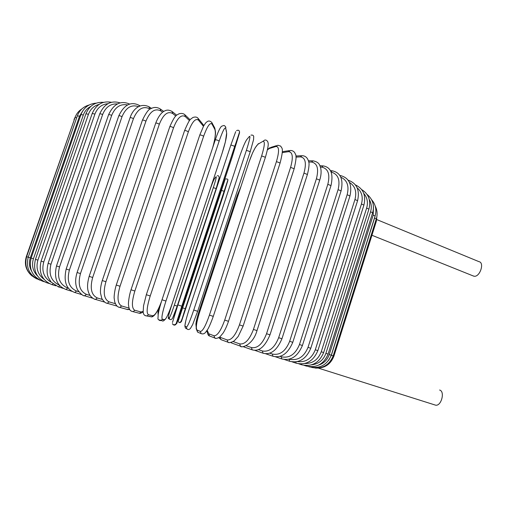 <?xml version="1.0" encoding="UTF-8"?>
<svg xmlns="http://www.w3.org/2000/svg" width="507" height="507" viewBox="0 0 507 507"><rect width="100%" height="100%" fill="white"/><g stroke="black" fill="none" stroke-linecap="round" stroke-linejoin="round"><path stroke-width="0.76" d="M376.777 219.582L478.982 261.663C484.793 262.537 479.901 277.24 474.127 276.233L472.923 275.827M439.607 390.035C445.254 391.353 441.312 406.361 435.608 405.169L434.664 404.871M30.312 257.835L28.234 257.169L77.375 115.792L79.504 116.236L30.312 257.835C28.817 262.436 29.222 266.847 31.529 271.074M82.863 110.722L79.504 116.236M28.215 257.226L26.63 256.726C24.133 266.866 27.644 274.3 37.157 279.027M26.63 256.726L75.049 117.504L76.69 117.77M26.605 256.783L26.301 256.694C24.102 264.28 26.015 270.719 32.061 276.004M26.301 256.688L74.339 119.544M158.71 308.332C157.975 311.596 157.816 313.491 158.235 314.017M171.892 304.568L171.892 304.568C169.446 312.071 168.305 316.324 168.476 317.325L169.275 317.75C169.978 317.224 171.658 313.028 174.319 305.176L213.32 187.622C215.773 180.048 216.692 176.411 216.071 176.721L214.524 178.591C213.453 180.334 211.66 184.909 209.157 192.311L171.892 304.568M169.592 319.214L168.698 318.662L168.476 317.325M213.32 187.622L216.147 188.61L177.203 306.108C174.902 312.939 173.274 317.084 172.323 318.542M168.825 314.853C168.229 317.648 168.185 318.916 168.698 318.662L169.496 319.112L169.275 317.75M169.496 319.112C170.612 320.006 171.658 319.644 172.627 318.035L177.203 306.108L174.319 305.176M215.171 177.811L214.524 178.591M181.449 321.495L222.782 196.95L227.782 180.739L185.302 308.731L181.449 321.495L180.023 322.515M178.382 320.678L224.988 179.801M181.227 321.596C180.479 322.807 179.592 322.934 178.553 321.97M178.35 321.52C181.126 325.133 182.292 317.376 185.296 308.725L182.419 307.8M185.296 308.725L224.113 191.297L221.274 190.359M227.782 180.739L227.852 180.137M199.245 313.225L198.529 313.003C196.944 318.041 196.076 321.787 195.898 324.227L196.209 327.326M237.967 195.525L237.2 195.506M206.476 331.286L207.052 331.325L206.444 331.331M315.183 368.05C324.284 368.602 330.526 364.634 333.898 356.161L333.181 355.92M375.693 220.811L376.333 221.274M311.78 367.429C321.983 369.349 329.125 365.49 333.2 355.863L331.363 355.261L374.578 218.004L376.308 218.859M328.764 360.224L331.363 355.261M374.578 218.004L375.009 216.305M309.099 366.675L309.156 366.789C319.587 369.083 326.964 365.211 331.28 355.173L329.265 354.513L373.19 215.107L375.098 216.026M318.605 365.122C323.859 363.373 327.414 359.837 329.265 354.513M308.567 366.599L309.219 366.815M373.19 215.107L373.475 206.862M305.829 365.566L305.968 365.959C316.33 368.259 323.707 364.299 328.105 354.076L325.9 353.354L370.56 211.799L372.645 212.775M311.621 364.837C318.592 364.039 323.352 360.211 325.9 353.354M304.263 365.401L306.07 365.997M370.56 211.799C371.846 207.433 371.435 203.358 369.311 199.568M301.399 363.969L301.64 364.761C311.824 367.043 319.157 362.974 323.643 352.561L321.248 351.782L366.65 208.085L368.925 209.125M304.764 363.506C312.654 363.633 318.149 359.723 321.248 351.782M298.794 363.817L301.779 364.806M366.65 208.085C368.247 202.426 367.283 197.534 363.773 193.408M295.841 361.865L296.158 363.183C306.057 365.433 313.301 361.244 317.87 350.622L315.291 349.786L361.453 203.991L363.906 205.088M297.368 361.586C305.734 362.562 311.71 358.626 315.291 349.786M292.165 361.859L296.335 363.246M361.453 203.991C363.272 197.21 361.833 191.811 357.143 187.793M289.186 359.178L289.522 361.231C299.035 363.43 306.127 359.108 310.791 348.265L308.022 347.365L354.944 199.53L357.587 200.683M289.231 359.197C297.742 360.952 304.01 357.01 308.022 347.365M284.395 359.514L289.744 361.307M354.944 199.53C356.947 191.741 355.128 186.037 349.488 182.431M279.991 356.351L281.353 356.808L281.753 358.905C290.764 361.047 297.653 356.579 302.413 345.495L299.466 344.538L347.149 194.739L349.969 195.943M281.353 356.808C289.402 358.424 295.442 354.33 299.466 344.538M275.523 356.801L282.038 359M347.149 194.739C349.317 185.98 347.206 180.131 340.812 177.19M339.886 175.536L340.393 175.555C349.165 177.83 352.365 184.605 349.988 195.879L302.413 345.495M269.705 353.151L272.392 354.063L272.899 356.218C281.29 358.297 287.919 353.664 292.78 342.32L289.655 341.306L338.087 189.656L341.084 190.905M272.392 354.063C279.883 355.496 285.637 351.243 289.655 341.306M265.598 353.728L273.241 356.332M338.087 189.656C340.419 179.915 338.099 174.047 331.128 172.063M330.938 171.613L332.37 170.834C340.641 172.697 343.55 179.364 341.11 190.841L292.78 342.32M258.399 349.608L262.411 350.983L263 353.183C270.662 355.204 276.98 350.4 281.949 338.758L278.654 337.694L327.82 184.326L330.982 185.613M262.411 350.983C269.236 352.2 274.655 347.77 278.654 337.694M254.71 350.312L263.425 353.322M327.82 184.326C330.272 174.275 328.187 168.533 321.565 167.095L320.424 167.018M321.565 167.095L323.289 165.916C330.97 167.316 333.543 173.857 331.001 185.549L281.949 338.758M246.18 345.742L251.478 347.58L252.137 349.811C258.969 351.807 264.92 346.82 269.99 334.842L266.543 333.726L316.406 178.794L319.727 180.118M251.478 347.58C257.55 348.556 262.569 343.936 266.543 333.726M242.942 346.585L252.657 349.988M316.406 178.794C318.985 168.685 317.306 163.102 311.387 162.031L308.681 161.993M311.387 162.031L313.206 160.846C319.543 162.322 319.562 164.971 320.697 168.032C321.457 171.512 321.14 175.517 319.752 180.048L269.99 334.842M233.176 341.585L239.697 343.892L240.394 346.142C240.762 348.334 252.822 345.622 257.005 330.602L253.43 329.442L303.959 173.121L307.419 174.471M239.697 343.892C244.919 344.595 249.495 339.779 253.43 329.442M231.129 342.44L231.68 343.024L241.04 346.363M303.959 173.121C306.659 162.969 305.442 157.55 300.315 156.872L295.961 157.113M230.729 342.523L232.282 343.239M300.315 156.872L302.204 155.674C305.334 155.871 307.4 157.62 308.414 160.915C309.498 162.684 309.169 167.177 307.438 174.402L257.005 330.602M219.601 337.123L227.174 339.944L227.877 342.193C228.86 343.074 230.977 342.631 234.215 340.875L238.208 336.445L243.132 326.077L239.431 324.879L290.587 167.373L294.161 168.742M227.174 339.944C231.471 340.349 235.559 335.33 239.431 324.879M220.133 337.389L220.824 339.595L228.714 342.478M290.587 167.373C293.42 157.183 292.704 151.954 288.451 151.675L282.298 152.62M218.713 337.713L221.559 339.867M288.451 151.675L290.378 150.452C292.995 150.541 294.681 151.834 295.442 154.343C296.601 155.193 296.183 159.971 294.187 168.666L243.132 326.077M207.173 330.266L208.783 333.79L214.043 335.786L214.695 337.998C215.633 338.809 217.376 338.435 219.918 336.87L223.099 333.08C225.095 329.918 226.895 325.995 228.499 321.311L224.709 320.088L276.423 161.613L280.105 162.994M214.043 335.786C217.345 335.868 220.9 330.64 224.709 320.088M208.783 333.79L209.429 335.957L215.862 338.365M276.423 161.613C279.395 151.409 279.224 146.371 275.916 146.498L269.464 148.475L267.462 149.799M206.989 330.558C207.471 333.955 208.282 335.754 209.429 335.957L210.342 336.312M269.464 148.475L271.346 147.245L276.454 145.667M275.916 146.498L277.836 145.243L280.701 146.105C281.759 148.659 284.142 146.916 280.13 162.918L228.499 321.311M261.637 155.915C264.749 145.705 265.155 140.87 262.848 141.396L258.183 144.096C255.389 146.51 252.283 152.639 248.867 162.481L199.581 312.255C196.443 322.344 195.601 328.276 197.052 330.057L200.442 331.458L200.981 333.562C202.756 334.265 204.27 333.891 205.519 332.434L207.724 329.373C207.794 329.341 209.955 325.709 213.282 316.368L209.416 315.12L261.637 155.915L265.395 157.297M200.442 331.458C202.699 331.204 205.69 325.76 209.416 315.12M197.052 330.057L197.578 332.117L198.744 332.611M248.867 162.481L199.562 312.255L197.286 320.348C195.911 327.269 196.253 327.414 196.203 328.758L197.578 332.117L200.981 333.562M262.848 141.396L264.667 140.116C265.883 139.767 266.948 140.363 267.861 141.903C268.038 143.709 269.407 143.297 265.421 157.221L213.282 316.368M250.946 135.154C252.423 134.881 253.342 135.28 253.703 136.358L253.582 139.64L250.23 151.644L197.66 311.304L193.744 310.037L246.389 150.351L250.23 151.644L197.66 311.304L192.66 324.575L190.474 328.403C189.193 329.759 187.983 329.905 186.836 328.853L186.532 327.009C187.704 326.407 190.106 320.747 193.744 310.037M246.389 150.351C249.647 140.154 250.648 135.515 249.387 136.44L246.579 139.837C244.767 142.625 242.188 148.963 238.841 158.856L189.295 308.928C186.05 318.998 184.643 324.765 185.074 326.223L186.532 327.009M185.074 326.223L185.366 328.029L186.734 328.796M246.579 139.837L247.441 138.791M172.437 323.631C173.21 325.006 174.345 325.139 175.84 324.03C176.068 324.486 177.944 317.775 181.817 306.177L177.881 304.903L230.875 144.983L234.741 146.295L181.823 306.177L176.347 323.739L176.759 323.555L232.314 156.593L239.481 132.967L234.741 146.295M172.475 322.49L177.881 304.903M172.71 324.239C174.116 325.557 175.333 325.386 176.347 323.739M230.875 144.983L235.698 131.687M174.579 324.911L176.759 323.555M239.551 132.054L239.481 132.967M165.947 301.05L162.018 299.776L215.279 139.881C216.445 139.717 217.737 140.135 219.151 141.13L165.947 301.05C162.506 311.849 161.289 317.902 162.284 319.201L164.667 319.657C166.271 318.846 168.793 313.434 172.241 303.408L222.11 153.203C225.298 143.247 226.813 136.535 226.654 133.068L225.723 128.398C224.867 126.75 222.674 130.996 219.151 141.13M158.906 320.018C160.18 320.944 161.277 320.754 162.189 319.448L162.284 319.201M161.144 320.177C162.379 321.381 163.52 321.286 164.572 319.898L164.667 319.657M222.085 153.285L172.241 303.408C168.736 313.529 166.176 319.023 164.572 319.898L162.189 319.448C162.075 320.849 157.202 320.158 157.994 318.225L158.216 314.137C158.894 310.278 160.161 305.487 162.018 299.776L215.279 139.881M222.11 153.209L225.387 141.821L226.654 133.068M226.483 131.516L225.723 128.398M225.71 127.149L225.799 128.062C225.957 127.061 225.374 126.192 224.037 125.476C222.224 125.901 221.229 126.351 221.046 126.807C219.594 128.512 217.68 132.847 215.304 139.799M212.68 147.676C215.234 138.671 215.957 132.574 214.848 129.386L212.008 124.12C210.075 122.149 207.281 126.199 203.624 136.282L150.224 295.974L146.327 294.713L143.544 305.784L143.189 311.494C143.189 314.587 144.596 316.038 147.417 315.848L148.367 314.695L152.689 315.779C155.053 315.493 157.937 310.854 161.334 301.868M145.179 315.652L151.764 316.907L152.689 315.779M150.224 295.974C146.891 306.805 146.276 313.041 148.367 314.695M146.327 294.713L199.777 135.071C200.816 134.887 202.103 135.287 203.624 136.282M149.191 316.279L151.764 316.907C154.629 316.248 157.74 311.482 161.106 302.609M211.97 122.789L214.632 127.758L214.848 129.386M199.802 134.989L203.592 126.053C206.628 121.388 205.741 122.986 207.084 121.724C208.529 120.596 210.094 120.837 211.787 122.46L212.008 124.12M203.453 126.313L198.51 120.197C195.525 117.922 192.14 121.794 188.357 131.807L134.856 291.024L131.015 289.782C128.924 296.145 128.22 303.313 128.499 304.827C128.803 307.35 129.196 308.89 129.678 309.441C130.198 310.658 131.395 311.393 133.284 311.634L134.754 310.271L140.959 311.963L143.189 311.437M131.75 311.323L139.52 313.301L140.959 311.963M134.856 291.024C131.636 301.855 131.598 308.269 134.754 310.271M131.015 289.782L184.561 130.641C185.486 130.445 186.747 130.831 188.357 131.807M137.853 312.857L139.52 313.301C140.071 313.541 141.307 313.066 143.228 311.881M198.402 118.714L202.699 124.025L203.218 125.99M184.586 130.565C187.932 122.846 189.986 119.031 190.752 119.107L192.875 117.51C195.157 116.705 196.862 116.927 197.977 118.188L198.51 120.197M189.472 120.603L185.378 116.667C181.379 114.126 177.431 117.827 173.54 127.77L120.026 286.259L116.268 285.048C114.081 292.026 114.024 298.623 114.157 298.065L114.728 301.944C116.021 305.531 117.751 307.35 119.906 307.388L121.61 305.975L129.089 308.104M118.79 307.109L127.948 309.644L129.348 308.795M120.026 286.259C116.914 297.077 117.44 303.649 121.61 305.975M116.274 285.042L169.82 126.655C170.625 126.439 171.867 126.813 173.54 127.77M126.782 309.314L129.773 309.6M169.845 126.579C175.999 112.763 177.063 115.564 178.813 113.86C181.233 113.137 183.198 113.378 184.713 114.576L185.378 116.667M175.79 116.014L172.767 113.562C167.811 110.799 163.336 114.348 159.344 124.202L105.919 281.727L102.268 280.555C100.855 285.143 100.266 289.313 100.506 293.071L101.806 298.484C103.821 301.671 105.652 303.268 107.294 303.287L109.081 301.855L115.355 303.693M106.451 303.059L117.098 306.101M105.919 281.727C102.915 292.514 103.967 299.225 109.081 301.855M102.268 280.548L155.719 123.15C156.429 122.922 157.633 123.277 159.344 124.202M116.16 305.854L117.123 306.12M155.744 123.068C159.534 113.372 163.672 111.28 164.781 110.887C166.936 109.715 169.363 109.905 172.063 111.47L172.767 113.562M162.639 112.224L160.808 110.919C154.965 107.978 150.009 111.388 145.934 121.148L92.68 277.494L89.162 276.359C86.291 286.709 87.926 290.923 89.099 293.73C90.582 297.254 94.727 299.637 95.519 299.409L97.312 297.964L102.3 299.453M94.86 299.225L104.6 302.09M92.68 277.494C89.783 288.223 91.33 295.049 97.312 297.964M89.162 276.359L142.429 120.159C143.037 119.925 144.21 120.254 145.934 121.148M142.454 120.083C146.117 112.503 149.033 108.65 151.194 108.53C154.065 106.996 157.043 107.11 160.13 108.866L160.808 110.919M150.18 109.113L149.635 108.764C142.987 105.684 137.593 108.973 133.455 118.632L80.467 273.59L77.096 272.506C75.049 279.224 75.201 284.972 77.546 289.757C80.847 294.098 83.224 296.113 84.663 295.803L86.412 294.339L90.056 295.442M84.149 295.651L92.838 298.249M80.467 273.59C77.666 284.256 79.65 291.17 86.412 294.339M77.096 272.506L130.084 117.706C130.603 117.472 131.731 117.782 133.455 118.632M130.109 117.63C132.638 109.835 139.679 102.351 149.007 106.762L149.635 108.764M138.525 106.66C131.414 104.239 125.913 107.573 122.022 116.661L69.383 270.06L66.17 269.033C63.419 281.613 66.303 289.434 74.827 292.495L76.494 291.018L78.756 291.709M74.415 292.368L81.982 294.662M69.383 270.06C66.677 280.644 69.047 287.627 76.494 291.018M66.17 269.027L118.803 115.805C119.246 115.571 120.317 115.856 122.022 116.661M118.803 115.805C124.101 104.848 130.768 101.299 138.804 105.158L139.476 106.197M127.593 104.93C120.463 103.599 115.178 107.04 111.736 115.254L59.528 266.935L56.492 265.96C53.786 278.204 56.98 286.056 66.075 289.516L67.634 288.02L68.508 288.293M65.752 289.421L72.133 291.373M59.528 266.935C56.911 277.418 59.611 284.446 67.634 288.02M56.492 265.96L108.688 114.468L111.736 115.254M108.688 114.468C113.872 103.726 120.843 100.259 129.602 104.068L129.697 104.1M117.402 103.922C110.57 103.586 105.665 107.078 102.68 114.398L50.966 264.229L48.114 263.317C46.726 269.28 46.796 273.989 48.317 277.443L51.093 282.057L58.463 286.899L59.794 285.656M58.21 286.816L63.369 288.413M50.966 264.229C48.45 274.306 51.258 281.296 59.395 285.213M48.114 263.317L99.809 113.688L102.68 114.398M107.928 103.694C101.749 104.271 97.407 107.738 94.91 114.088L43.754 261.967L41.092 261.111C38.456 272.785 42.106 280.625 52.044 284.649L52.956 283.92M51.847 284.585L55.764 285.802M43.754 261.967C41.365 271.074 43.881 277.849 51.296 282.291M41.092 261.111L92.217 113.448L94.91 114.088M99.087 104.398C93.979 105.76 90.436 109.062 88.446 114.309L37.905 260.148L35.439 259.356C32.835 270.776 36.631 278.577 46.828 282.779L47.379 282.386M46.682 282.729L49.35 283.565M37.905 260.148C35.68 268.165 37.746 274.579 44.103 279.37M35.439 259.356L85.943 113.739L88.446 114.309M90.747 106.419C87.204 108.276 84.726 111.147 83.319 115.032L33.43 258.773L31.155 258.044C28.582 269.223 32.473 276.974 42.822 281.29L43.082 281.125M42.721 281.258L44.147 281.708M33.43 258.773C31.447 265.434 32.847 271.207 37.632 276.093M31.161 258.044L81 114.531L83.319 115.032M40.173 280.238L40.021 280.187C29.615 275.802 25.692 268.133 28.234 257.169M77.394 115.742C79.548 110.146 83.478 106.559 89.175 104.987M81.957 108.834C78.693 110.919 76.399 113.79 75.068 117.447M75.416 116.54L73.997 119.563M158.685 308.395L157.962 312.559L158.121 314.79M217.23 175.758C218.479 175.492 219.119 176.151 219.157 177.742L216.153 188.579L177.203 306.108M224.113 191.297L227.858 180.042C228.055 179.161 227.313 178.813 225.628 179.009M237.187 195.48L198.51 312.996M237.2 195.448L240.825 186.849M318.554 368.177L435.608 405.169M371.935 235.267L473.811 276.182M333.898 356.161L376.346 221.236L377.062 214.936M333.2 355.863L376.327 218.815C377.633 214.404 377.265 210.171 375.224 206.102M331.28 355.173L375.11 215.976C376.821 209.803 375.636 204.365 371.555 199.65M328.105 354.076L372.664 212.725C374.616 205.196 372.727 199.08 367.011 194.384M323.643 352.561L368.944 209.074C371.048 200.411 368.614 193.915 361.656 189.58M317.87 350.622L363.925 205.031C366.136 195.366 363.291 188.648 355.394 184.897M310.791 348.265L357.606 200.626C359.907 189.998 356.751 183.192 348.138 180.207M331.946 170.789L330.431 170.625M322.75 165.884L319.917 165.694M312.534 160.839L308.37 160.782M301.354 155.719L295.835 156.036M289.301 150.617L282.336 151.707M267.531 149.476L270.016 147.645M248.836 162.5L252.575 152.892L255.281 147.632L258.405 143.633M185.752 321.013L184.852 325.931L185.366 328.029L186.836 328.853M181.817 306.177L239.564 132.01C239.317 130.286 238.315 129.824 236.56 130.622M212.978 146.783C214.867 139.317 215.703 134.323 215.488 131.788L214.772 127.998M203.789 125.717L203.06 124.443M185.188 115.032L190.119 119.798M172.513 111.838L176.664 115.216M160.529 109.157L163.742 111.445M149.362 106.983L151.511 108.371M139.108 105.336L140.122 105.938M120.159 102.896C111.217 100.145 104.436 103.739 99.809 113.688M111.483 102.313C102.693 100.652 96.273 104.366 92.217 113.448M103.58 102.357C95.322 101.799 89.447 105.57 85.968 113.676M96.254 103.143C88.959 103.694 83.883 107.465 81.019 114.474"/></g></svg>
